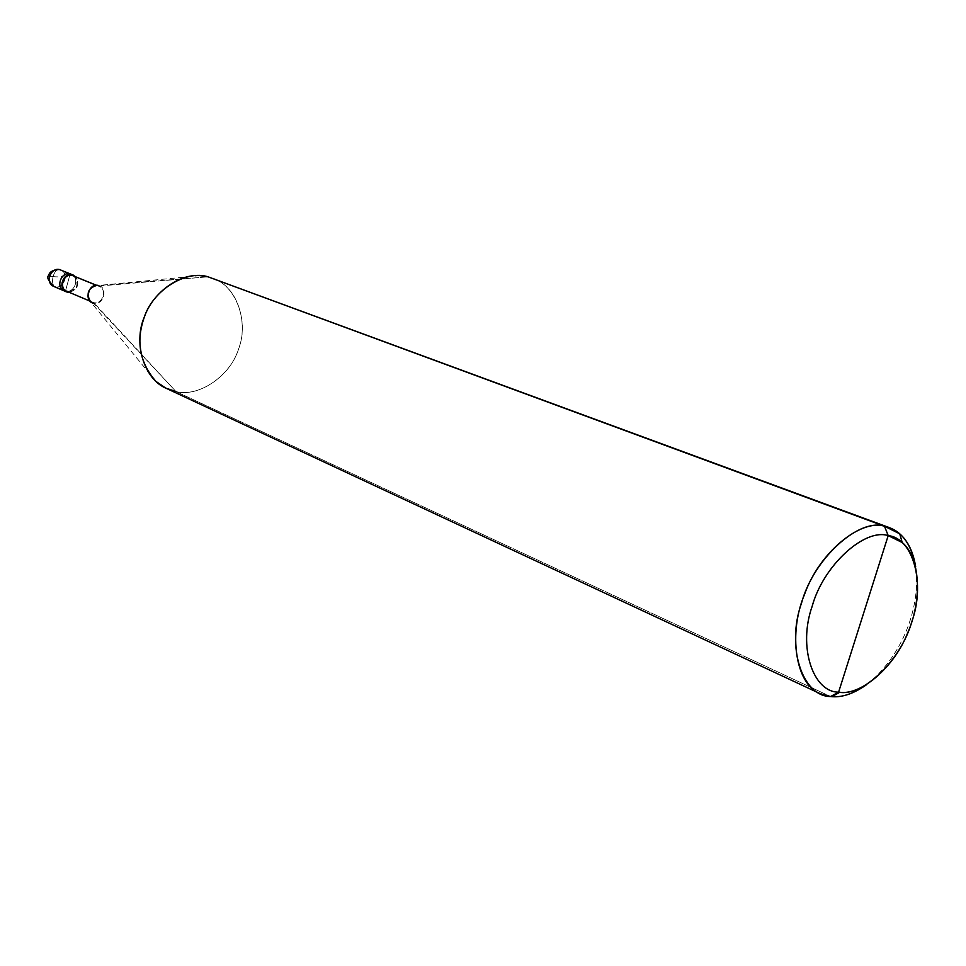 <?xml version="1.0" encoding="UTF-8"?>
<svg xmlns="http://www.w3.org/2000/svg" width="966" height="966" viewBox="0 0 966 966"><rect width="100%" height="100%" fill="white"/><g stroke="black" fill="none" stroke-linecap="round" stroke-linejoin="round"><path stroke-width="0.72" stroke-dasharray="4.83 3.62" d="M65.41 291.261L64.251 290.887L65.41 291.261C74.406 293.7 80.214 277.64 71.194 274.235C80.214 277.64 74.406 293.7 65.41 291.261L67.777 282.591L65.41 291.261L54.917 286.805C63.865 289.232 69.624 273.318 60.641 269.925C69.624 273.318 63.865 289.232 54.917 286.805L65.41 291.261C73.718 293.507 80.106 279.271 72.16 274.718C80.106 279.271 73.718 293.507 65.41 291.261L67.535 292.167L65.41 291.261L70.156 273.897L65.41 291.261L64.251 290.887L65.41 291.261M59.143 269.454C56.571 269.526 54.555 271.869 53.106 276.469C51.971 281.746 52.575 285.187 54.917 286.805C52.575 285.187 51.971 281.746 53.106 276.469C54.555 271.869 56.571 269.526 59.143 269.454L59.385 269.514M54.917 286.805L53.758 286.431M70.156 273.897L67.777 282.591L70.156 273.897M69.286 292.348C77.582 289.691 79.743 284.511 75.771 276.795C79.743 284.511 77.582 289.691 69.286 292.348M73.09 275.696C81.494 278.872 76.073 293.821 67.705 291.563L67.705 291.563C77.352 289.583 79.453 284.451 73.996 276.155M67.705 291.563L93.762 302.624C102.227 304.894 107.769 289.619 99.269 286.407L98.291 286.093C107.685 287.94 102.976 305.063 93.762 302.624L93.581 303.239C103.495 305.86 108.566 287.457 98.46 285.477L98.291 286.093C89.886 283.762 84.211 298.965 92.664 302.261L66.618 291.213M212.46 278.172C236.332 285.441 248.842 321.98 239.013 347.567C231.55 375.098 198.924 397.799 175.957 391.556L93.762 302.624C84.308 300.849 89.041 283.569 98.291 286.093L208.052 276.819L98.46 285.477C108.566 287.457 103.495 305.86 93.581 303.239L175.957 391.556C198.054 397.473 229.654 376.812 238.143 350.09C248.274 326.11 239.326 290.198 216.71 280.007M175.957 391.556L830.591 696.534L175.957 391.556L166.49 388.453M866.454 684.773C901.399 657.411 921.226 608.037 915.659 566.74C921.226 608.037 901.399 657.411 866.454 684.773M93.581 303.239L90.406 301.561L155.973 381.437M200.071 275.636L98.46 285.477M53.13 276.385C40.161 275.491 58.25 292.215 67.837 291.08M53.082 276.554C69.25 278.824 66.98 268.669 66.606 273.607M96.552 285.296L99.269 286.407M89.959 301.114L92.664 302.261"/><path stroke-width="1.45" d="M59.143 269.454C52.695 270.033 49.218 272.038 48.723 275.491C46.477 276.916 48.143 280.551 53.71 286.407C44.834 282.929 50.727 267.111 59.614 269.586L70.156 273.897C61.232 271.41 55.279 287.373 64.251 290.887C55.279 287.373 61.232 271.41 70.156 273.897L59.614 269.586C50.727 267.111 44.834 282.929 53.758 286.431L54.917 286.805M70.156 273.897L72.16 274.718L70.156 273.897C61.232 271.41 55.279 287.373 64.251 290.887C55.279 287.373 61.232 271.41 70.156 273.897L72.281 274.767L70.156 273.897M216.71 280.007L884.494 526.229C860.791 518.754 819.132 552.455 804.497 594.501C788.389 632.44 794.921 683.952 820.134 693.636L830.591 696.534C841.253 697.887 853.22 693.962 866.454 684.773C853.799 693.612 842.267 697.561 831.871 696.643L830.591 696.534L838.597 692.163C812.768 692.187 797.856 646.387 812.165 606.31C823.141 565.75 864.57 527.919 888.201 535.611L838.597 692.163L839.768 692.272C861.43 695.484 894.685 666.745 907.895 632.368C921.516 601.89 921.226 558.215 902.196 542.506L888.201 535.611L884.494 526.229L208.052 276.819L889.336 527.605L884.494 526.229L899.744 533.812C907.955 541.045 913.256 552.021 915.659 566.74C911.783 545.705 903.017 532.664 889.336 527.605M67.535 292.167L69.286 292.348L67.535 292.167C57.489 290.271 62.452 272.074 72.281 274.767L75.771 276.795L72.281 274.767C63.345 272.279 57.392 288.279 66.364 291.792L67.535 292.167M73.996 276.155L72.281 274.767L72.124 275.382L96.552 285.296M89.959 301.114L66.618 291.213C58.262 287.94 63.804 273.064 72.124 275.382L96.358 285.308L72.124 275.382C62.971 272.871 58.358 289.788 67.705 291.563M888.201 535.611C913.57 538.171 925.464 584.201 911.819 621.669C901.314 659.633 862.904 697.247 838.597 692.163L888.201 535.611C864.57 527.919 823.141 565.75 812.165 606.31C797.856 646.387 812.768 692.187 838.597 692.163L830.591 696.534C802.396 696.655 785.913 646.809 801.514 603.086C813.444 558.819 858.738 517.704 884.494 526.229L888.201 535.611M98.46 285.477C88.51 282.76 83.426 301.344 93.581 303.239M90.406 301.561C85.889 293.314 88.16 287.892 97.192 285.296M820.134 693.636L166.49 388.453C143.499 379.046 133.465 342.471 144.115 317.572C153.111 289.715 186.353 269.719 208.052 276.819L200.071 275.636C179.398 273.692 153.606 292.215 144.948 315.423C135.566 340.286 139.237 362.298 155.973 381.437L165.657 388.054L175.957 391.556M59.385 269.514L73.319 275.105M53.758 286.431L66.364 291.792M899.744 533.812L902.196 542.506M831.871 696.643L839.768 692.272"/></g></svg>
